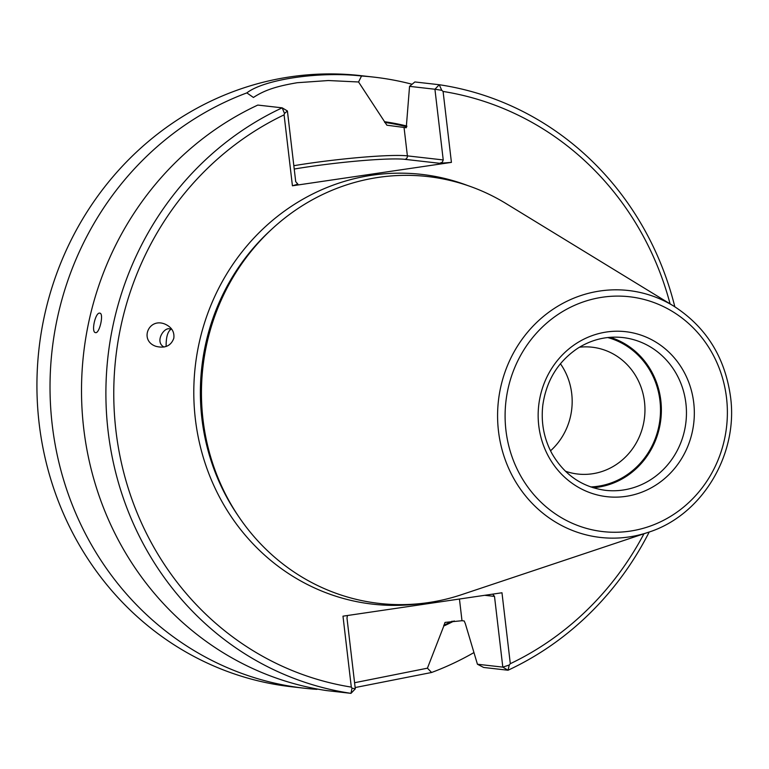 <?xml version="1.0" encoding="UTF-8"?>
<svg xmlns="http://www.w3.org/2000/svg" width="769" height="769" viewBox="0 0 769 769"><rect width="100%" height="100%" fill="white"/><g stroke="black" fill="none" stroke-linecap="round" stroke-linejoin="round"><path stroke-width="1.15" d="M571.713 393.574A63.817 59.963 96.5 0 0 560.418 363.737A63.817 59.972 -83.5 0 1 571.713 393.574A63.817 59.972 -83.5 0 1 550.527 450.807A63.817 59.963 96.5 0 0 571.713 393.574M565.388 471.195A63.817 59.972 96.5 0 0 577.73 474.031A63.817 59.972 96.5 0 0 644.499 401.851A63.817 59.972 96.5 0 0 592.149 347.213A63.817 59.972 96.5 0 0 579.48 347.204M590.717 486.94A75.958 71.373 96.5 0 0 659.956 400.659A75.958 71.373 96.5 0 0 607.702 337.543M593.091 487.729A76.881 72.248 96.5 0 0 660.821 400.524A76.881 72.248 96.5 0 0 610.192 337.312M673.798 306.139L506.06 203.574A214.801 201.843 96.5 0 0 272.245 228.758A214.801 201.843 96.5 0 0 239.399 517.643A214.801 201.843 96.5 0 0 461.592 594.668L648.075 532.388C701.626 515.672 738.451 454.998 730.55 396.987C725.032 357.258 706.115 326.979 673.798 306.139A124.261 116.773 96.5 0 0 498.427 400.784A124.261 116.773 96.5 0 0 648.075 532.388M164.037 347.05C153.887 341.724 164.979 325.335 170.689 329.343L170.814 329.382C167.575 331.804 166.017 337.504 166.133 346.492M173.813 338.245C174.601 331.737 171.564 326.988 164.71 323.989C148.273 317.491 139.218 340.965 156.069 346.367C165.104 348.549 171.016 345.848 173.813 338.245M99.759 313.146L99.883 313.166C104.103 313.521 99.432 334.121 95.443 332.602C90.953 332.218 95.433 312.041 99.759 313.146M284.501 113.456L287.404 110.957L282.185 107.843L257.807 105.074A307.523 288.971 96.5 0 0 83.725 428.516A307.523 288.971 96.5 0 0 326.585 690.581L350.972 693.35L352.01 688.168L355.297 688.841L350.972 693.35A307.523 288.971 96.5 0 1 108.112 431.284A307.523 288.971 96.5 0 1 282.185 107.843L284.501 113.456L284.088 114.86A301.371 283.194 96.5 0 0 115.936 430.678A301.371 283.194 96.5 0 0 351.308 687.101L342.984 616.171L501.974 592.764L510.308 663.695A301.371 283.194 96.5 0 0 643.951 533.763M492.708 594.129L494.505 596.417L502.811 667.127L508.03 670.232L483.653 667.463L477.434 664.233L502.811 667.127L509.261 665.022L508.03 670.232A307.523 288.971 96.5 0 0 649.219 531.994M443.232 159.942L442.338 162.192L439.676 163.297L404.879 159.337A3.076 2.893 -83.5 0 0 407.387 155.876L443.232 159.942L434.927 89.242L409.55 86.359L414.866 81.956L439.253 84.725L441.752 90.309L434.927 89.242L439.253 84.725A307.523 288.971 96.5 0 1 674.826 306.773M441.752 90.309L443.088 91.453L451.422 162.384L292.422 185.79L284.088 114.86M670.087 303.87A301.371 283.194 96.5 0 0 443.088 91.453M510.308 663.695L509.261 665.022M352.01 688.168L351.308 687.101M347.415 615.517L346.992 618.132L355.297 688.841M439.676 163.297L451.422 162.384M459.449 599.022L461.996 620.718L464.188 620.958L465.322 623.611L477.434 664.233M409.55 86.359L406.243 127.75L386.874 125.203L384.567 121.704A264.546 248.589 96.5 0 1 406.83 126.029M292.422 185.79L297.901 184.166L295.709 181.657L287.404 110.957M454.191 620.929A264.546 248.589 96.5 0 1 443.809 626.004L444.963 622.496M461.996 620.718L445.28 622.381M443.809 626.004L427.42 668.184L431.611 672.481L355.143 687.553M354.576 682.728L427.42 668.184M412.088 84.254A307.523 288.971 96.5 0 0 373.974 77.131A307.523 288.971 96.5 0 0 361.545 76.006L358.556 81.985L328.382 80.534L297.257 82.716C276.456 86.234 264.517 90.156 253.424 97.461L246.849 92.895A307.523 288.971 96.5 0 0 51.533 418.355A307.523 288.971 96.5 0 0 304.495 688.236A307.523 288.971 96.5 0 0 316.924 689.36M358.565 81.985L384.567 121.704M431.611 672.481A307.523 288.971 96.5 0 0 473.915 652.593M246.849 92.895C264.238 79.284 319.683 71.181 361.545 76.006M304.495 688.236L291.403 686.746A307.523 288.971 -83.5 0 1 39.142 423.44A307.523 288.971 -83.5 0 1 360.872 75.65L373.974 77.131M685.9 403.379A76.881 72.248 96.5 0 0 622.832 337.553C606.712 335.861 591.611 339.485 577.529 348.424C557.89 361.766 546.317 380.693 542.808 405.225C540.857 422.537 543.923 438.676 552.007 453.633C564.388 474.896 582.2 487.123 605.463 490.334A76.881 72.248 96.5 0 0 685.9 403.379M693.734 402.773A83.033 78.025 96.5 0 0 569.137 348.713A83.033 78.025 96.5 0 0 585.853 491.055A83.033 78.025 96.5 0 0 693.734 402.773M726.532 397.948A118.176 111.053 96.5 0 0 549.201 321A118.176 111.053 96.5 0 0 572.992 523.593A118.176 111.053 96.5 0 0 726.532 397.948M272.245 228.758L270.082 230.748A211.513 198.758 96.5 0 0 237.746 515.22L239.399 517.643M468.09 185.685A216.272 203.227 96.5 0 0 195.268 366.323A216.272 203.227 96.5 0 0 420.576 603.588M494.505 596.417L484.73 595.302M404.879 159.337A75.958 6.287 -6.7 0 0 294.229 169.036M297.901 184.166L296.997 184.06M443.723 625.293A263.854 247.935 96.5 0 0 452.21 621.179M406.791 126.731A263.854 247.935 96.5 0 0 384.654 122.415M293.835 165.691A79.034 6.537 -6.7 0 1 407.387 155.876L404.052 127.5"/></g></svg>
